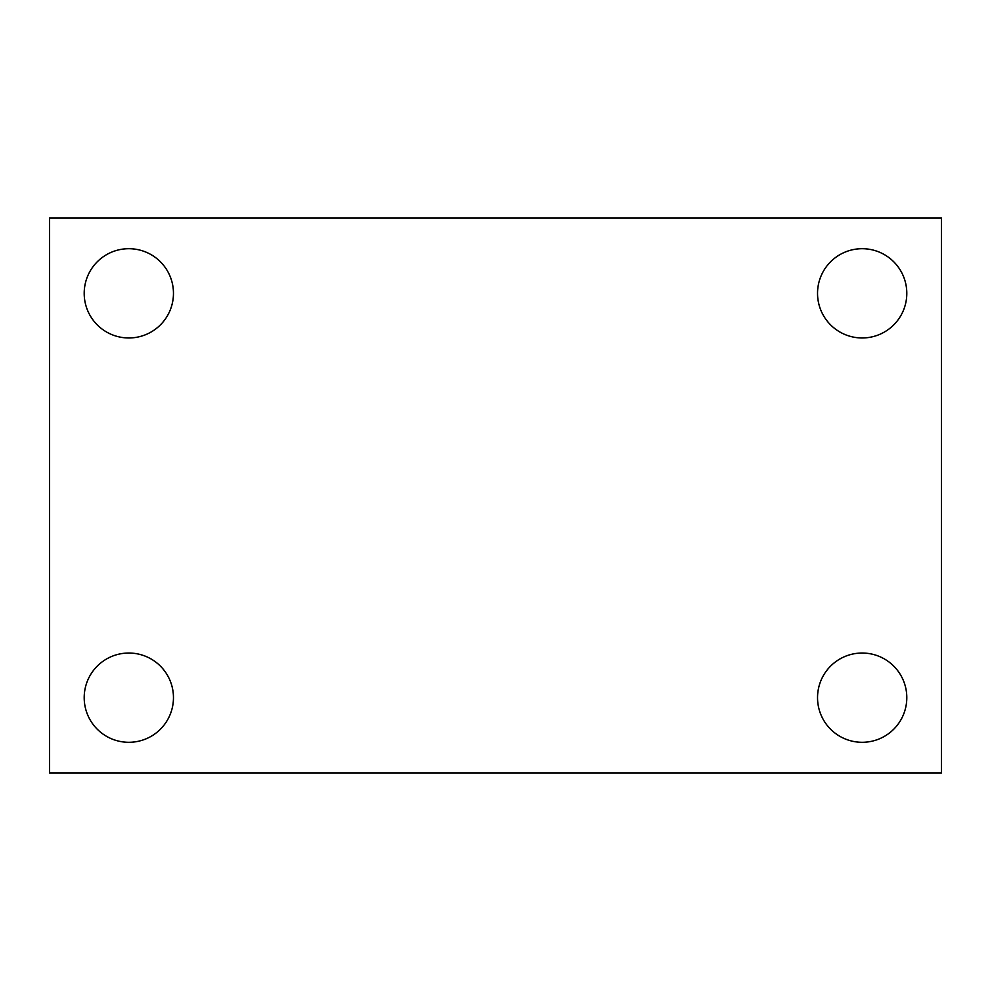 <?xml version="1.0" encoding="UTF-8"?>
<svg xmlns="http://www.w3.org/2000/svg" width="991" height="991" viewBox="0 0 991 991"><rect width="100%" height="100%" fill="white"/><g stroke="black" fill="none" stroke-linecap="round" stroke-linejoin="round"><path stroke-width="1.49" d="M49.55 218.02L941.45 218.02L941.45 772.98L49.55 772.98L49.55 218.02M128.83 653.032A44.632 44.632 0 0 1 173.462 697.664A44.632 44.632 0 0 1 128.83 742.296A44.632 44.632 0 0 1 84.198 697.664A44.632 44.632 0 0 1 128.83 653.032M862.17 653.032A44.632 44.632 0 0 1 906.802 697.664A44.632 44.632 0 0 1 862.17 742.296A44.632 44.632 0 0 1 817.538 697.664A44.632 44.632 0 0 1 862.17 653.032M862.17 248.704A44.632 44.632 0 0 1 906.802 293.336A44.632 44.632 0 0 1 862.17 337.968A44.632 44.632 0 0 1 817.538 293.336A44.632 44.632 0 0 1 862.17 248.704M128.83 248.704A44.632 44.632 0 0 1 173.462 293.336A44.632 44.632 0 0 1 128.83 337.968A44.632 44.632 0 0 1 84.198 293.336A44.632 44.632 0 0 1 128.83 248.704"/></g></svg>

